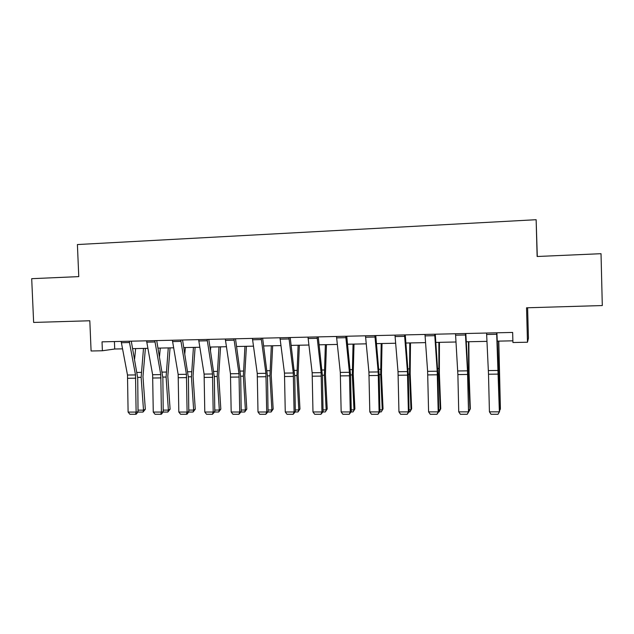 <?xml version="1.0" encoding="UTF-8"?>
<svg xmlns="http://www.w3.org/2000/svg" width="634" height="634" viewBox="0 0 634 634"><rect width="100%" height="100%" fill="white"/><g stroke="black" fill="none" stroke-linecap="round" stroke-linejoin="round"><path stroke-width="0.95" d="M537.291 256.493L536.142 219.713L77.403 244.55L78.767 276.614L31.7 278.683L33.634 322.437L89.814 320.764L91.09 350.99L102.399 350.761L114.722 349.009L122.497 348.851M527.607 307.767L528.431 338.207L527.48 342.225L512.93 342.511L512.644 332.438L102.026 341.845L102.399 350.761M536.142 219.713L537.133 256.501L601.024 253.695L602.3 305.548L526.545 307.799L527.48 342.225M132.672 348.645L147.849 348.328M158.04 348.121L173.613 347.804M183.82 347.591L199.789 347.266M210.012 347.052L226.393 346.719M236.625 346.505L253.441 346.156M263.681 345.95L280.933 345.593M291.188 345.379L308.885 345.023M319.156 344.809L337.312 344.436M347.591 344.222L366.222 343.842M376.509 343.628L395.632 343.24M405.919 343.026L425.549 342.622M435.843 342.408L455.989 341.995M466.283 341.781L486.967 341.361M497.262 341.147L512.882 340.823M114.413 341.56L114.722 349.009M496.652 332.802L499.37 411.838L498.657 374.012L496.897 332.802M486.579 333.032L488.505 374.219L489.424 411.846L499.37 411.838L498.007 414.287L491.049 414.287L489.424 411.846M499.592 411.545L498.007 414.287M499.544 409.683L500.202 409.683L498.57 341.116M499.568 410.713L500.4 408.724L498.792 341.116M465.411 333.524L467.496 370.842L468.518 411.862L468.027 374.353L465.824 333.508M455.513 333.746L457.883 374.567L458.739 411.862L468.518 411.862L467.226 414.287L460.387 414.287L458.739 411.862M468.898 411.569L467.226 414.287M434.71 334.221L437.214 371.215L438.197 411.878L438.728 411.585L437.912 374.694L435.281 334.213M424.986 334.451L427.617 371.334L428.592 411.886L438.197 411.878L436.969 414.287L430.256 414.287L428.592 411.886M438.728 411.585L436.969 414.287M468.859 409.722L469.968 409.722L468.7 373.553L468.478 341.742M468.898 411.545L470.317 408.764L469.049 372.784L468.859 341.734M438.688 409.762L440.242 409.762L438.863 373.901L438.894 342.344M438.562 411.878L439.069 411.878L440.733 408.811L439.362 373.133L439.433 342.336M404.54 334.918L407.448 371.587L408.391 411.902L409.073 411.609L408.312 375.035L405.269 334.903M394.982 335.132L398.017 371.698L398.944 411.91L408.391 411.902L407.234 414.287L400.633 414.287L398.944 411.91M409.073 411.609L407.234 414.287M374.892 335.592L378.189 371.944L379.092 411.918L379.917 411.632L379.203 375.36L375.772 335.576M365.493 335.814L368.917 372.055L369.804 411.926L379.092 411.918L377.999 414.287L371.5 414.287L369.804 411.926M379.917 411.632L377.999 414.287M345.744 336.266L349.421 372.301L350.285 411.941L351.252 411.656L350.586 375.685L346.766 336.242M336.503 336.472L340.299 372.412L341.155 411.941L350.285 411.941L349.247 414.287L342.867 414.287L341.155 411.941M351.252 411.656L349.247 414.287M409.041 409.802L411.006 409.794L409.524 374.234L409.81 342.946M409.913 411.894L411.648 408.859L409.913 411.894L408.898 411.894M410.483 342.931L410.166 373.474L411.648 408.859M379.885 409.833L382.262 409.833L380.669 374.567L381.2 343.533M381.232 411.91L383.039 408.898L381.232 411.91L379.742 411.918M382.017 343.517L381.454 373.814L383.039 408.898M351.212 409.873L353.994 409.865L352.298 374.9L353.059 344.111M353.027 411.934L354.897 408.946L353.027 411.934L351.07 411.934M354.01 344.096L353.217 374.139L354.897 408.946M323.023 409.905L326.177 409.905L324.394 375.217L325.369 344.682M325.282 411.949L327.207 408.985L325.282 411.949L322.872 411.949M326.462 344.658L325.432 374.472L327.207 408.985M295.293 409.944L298.812 409.936L296.934 375.534L298.131 345.237M297.988 411.965L298.812 409.936L299.969 409.033L297.988 411.965L295.135 411.973M299.351 345.213L298.107 374.789L299.969 409.033M268.016 409.976L271.891 409.976L269.925 375.851L271.328 345.792M271.13 411.989L271.891 409.976L273.167 409.073L271.13 411.989L267.857 411.989M272.668 345.768L271.217 375.106L273.167 409.073M241.174 410.016L245.398 410.008L243.345 376.152L244.954 346.33M244.692 412.005L245.398 410.008L246.792 409.112L244.692 412.005L241.007 412.005M246.412 346.307L244.748 375.415L246.792 409.112M210.512 350.261L210.757 347.036M214.767 410.047L219.324 410.039L217.185 376.453L218.992 346.869M218.675 412.021L219.324 410.039L220.83 409.152L218.675 412.021L214.601 412.021M220.561 346.838L218.706 375.724L220.83 409.152M184.819 353.606L185.326 347.559M188.773 410.079L193.655 410.071L191.436 376.754L193.433 347.392M193.069 412.037L193.655 410.071L195.264 409.192L193.069 412.037L188.607 412.045M195.113 347.361L193.061 376.025L195.264 409.192M317.087 336.916L321.121 372.649L321.953 411.957L323.055 411.672L322.444 376.002L318.252 336.892M307.997 337.129L312.158 372.76L312.974 411.965L321.953 411.957L320.978 414.287L314.702 414.287L312.974 411.965M323.055 411.672L320.978 414.287M288.906 337.565L293.296 372.99L294.097 411.973L295.317 411.696L294.755 376.319L290.206 337.534M279.974 337.771L284.476 373.101L285.26 411.981L294.097 411.973L293.177 414.287L287.004 414.287L285.26 411.981M295.317 411.696L293.177 414.287M261.192 338.199L265.923 373.323L266.692 411.997L268.039 411.72L267.524 376.62L262.627 338.168M252.411 338.397L257.245 373.434L257.998 411.997L266.692 411.997L265.828 414.287L259.75 414.287L257.998 411.997M268.039 411.72L265.828 414.287M233.938 338.825L238.994 373.656L239.731 412.013L241.197 411.735L240.722 376.929L235.499 338.786M225.3 339.024L230.459 373.759L231.18 412.021L239.731 412.013L238.923 414.287L232.94 414.287L231.18 412.021M241.197 411.735L238.923 414.287M207.128 339.436L212.501 373.981L213.198 412.029L214.791 411.759L214.355 377.222L208.808 339.396M198.624 339.634L204.1 374.084L204.79 412.037L213.198 412.029L212.445 414.279L206.565 414.279L204.79 412.037M214.791 411.759L212.445 414.279M180.745 340.046L186.428 374.306L187.101 412.045L188.797 411.775L188.409 377.515L182.552 339.998M172.385 340.236L178.154 374.409L178.82 412.052L187.101 412.045L186.396 414.279L180.603 414.279L178.82 412.052M188.797 411.775L187.078 414.168L186.396 414.279M154.791 340.64L160.767 374.623L161.408 412.06L163.215 411.791L162.867 377.809L156.709 340.593M146.565 340.823L152.628 374.718L153.262 412.068L161.408 412.06L160.751 414.279L155.053 414.279L153.262 412.068M163.215 411.791L161.48 414.168L160.751 414.279M159.522 356.482L160.291 348.074M163.2 410.111L168.39 410.103L166.092 377.048L168.272 347.907M167.852 412.052L168.39 410.103L170.102 409.231L167.852 412.052L163.025 412.06M170.063 347.876L167.82 376.319L170.102 409.231M129.249 341.227L135.51 374.932L136.12 412.084L138.038 411.815L137.729 378.094L131.278 341.179M121.149 341.409L127.497 375.027L128.1 412.084L136.12 412.084L135.517 414.279L129.907 414.279L128.1 412.084M138.038 411.815L136.278 414.168L135.517 414.279M134.606 358.987L135.636 348.581M138.022 410.143L143.514 410.135L141.136 377.333L143.498 348.423M143.03 412.068L143.514 410.135L145.329 409.271L143.03 412.068L137.84 412.076M145.392 348.383L142.975 376.612L145.329 409.271M498.308 370.462L488.37 370.589M498.435 374.108L488.505 374.219M496.707 334.276L486.643 334.506M498.641 373.212L499.053 373.204M498.435 367.712L498.926 367.704M467.496 370.842L457.732 370.961M467.638 374.456L457.883 374.567M465.475 334.982L455.584 335.204M437.214 371.215L427.617 371.334M437.373 374.797L427.784 374.908M434.789 335.671L425.065 335.893M468.003 373.561L468.7 373.553M467.765 368.116L468.589 368.108M437.896 373.909L438.863 373.901M437.619 368.512L438.768 368.497M407.448 371.587L398.017 371.698M407.622 375.13L398.2 375.241M404.627 336.353L395.077 336.567M378.189 371.944L368.917 372.055M378.379 375.463L369.107 375.566M374.987 337.019L365.596 337.233M349.421 372.301L340.299 372.412M349.619 375.788L340.506 375.891M345.847 337.676L336.614 337.882M408.288 374.25L409.524 374.234M407.987 368.901L409.445 368.877M379.187 374.591L380.669 374.567M378.847 369.281L380.614 369.257M350.57 374.916L352.298 374.9M350.198 369.654L352.25 369.63M322.421 375.241L324.394 375.217M322.024 370.018L324.362 369.994M294.739 375.566L296.934 375.534M294.303 370.383L296.918 370.351M267.5 375.875L269.925 375.851M267.041 370.739L269.918 370.7M240.706 376.184L243.345 376.152M240.223 371.088L243.353 371.048M214.34 376.493L217.185 376.453M213.824 371.437L217.208 371.389M188.393 376.786L191.436 376.754M187.854 371.778L191.468 371.73M321.121 372.649L312.158 372.76M321.343 376.105L312.38 376.208M317.198 338.318L308.124 338.524M293.296 372.99L284.476 373.101M293.534 376.422L284.714 376.517M289.033 338.952L280.101 339.15M265.923 373.323L257.245 373.434M266.169 376.731L257.499 376.826M261.327 339.578L252.546 339.776M238.994 373.656L230.459 373.759M239.256 377.032L230.721 377.127M234.081 340.189L225.442 340.379M212.501 373.981L204.1 374.084M212.77 377.333L204.378 377.428M207.278 340.791L198.783 340.981M186.428 374.306L178.154 374.409M186.713 377.626L178.447 377.713M180.912 341.385L172.551 341.575M160.767 374.623L152.628 374.718M161.068 377.912L152.929 378.007M154.965 341.972L146.731 342.154M162.851 377.079L166.092 377.048M162.288 372.11L166.132 372.063M135.51 374.932L127.497 375.027M135.819 378.197L127.814 378.292M129.423 342.542L121.332 342.725M137.713 377.373L141.136 377.333M137.126 372.443L141.192 372.388"/></g></svg>
